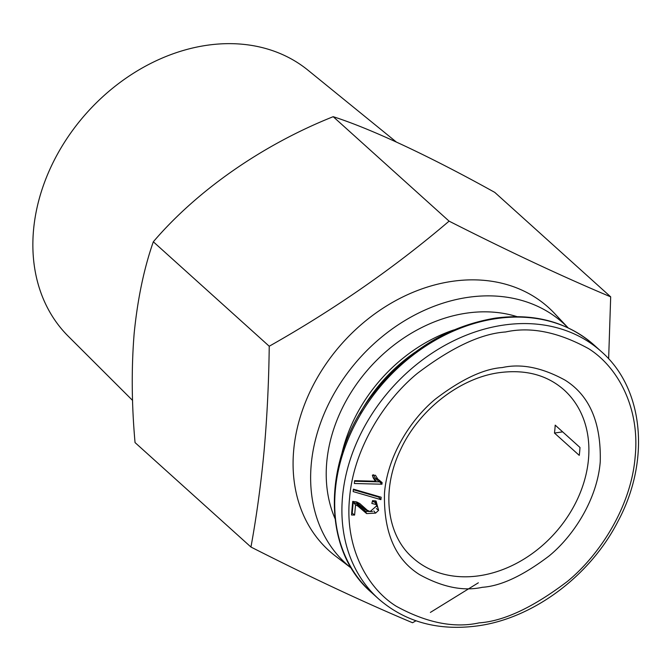 <?xml version="1.0" encoding="UTF-8"?>
<svg xmlns="http://www.w3.org/2000/svg" width="671" height="671" viewBox="0 0 671 671"><rect width="100%" height="100%" fill="white"/><g stroke="black" fill="none" stroke-linecap="round" stroke-linejoin="round"><path stroke-width="1.01" d="M396.234 141.942L307.972 70.187A179.207 141.405 132 0 0 207.037 45.267A179.207 141.405 132 0 0 51.776 165.217A179.207 141.405 132 0 0 68.224 336.213L132.581 400.436M449.092 221.145C394.489 267.67 334.535 309.365 269.23 346.236C268.811 382.076 267.117 416.758 264.148 450.3C261.027 483.69 256.624 515.94 250.954 547.041L135.047 442.583C131.625 404.428 131.34 367.951 134.183 333.16C137.656 298.763 144.03 268.299 153.323 241.778C197.19 190.43 262.353 144.919 333.193 116.687C371.273 128.882 429.801 156.251 494.779 192.392L610.685 296.85C562.181 276.444 508.316 251.206 449.092 221.145L333.193 116.687M351.47 568.278L335.559 556.125A163.791 129.243 -48 0 1 293.697 450.14A163.791 129.243 -48 0 1 452.262 281.334A163.791 129.243 -48 0 1 554.405 313.29L568.136 327.859M250.954 547.041C310.17 577.102 364.034 602.34 412.548 622.747L415.97 620.784M430.379 612.413L478.339 582.805M351.453 568.253A162.038 127.859 -48 0 1 324.714 412.43A162.038 127.859 -48 0 1 468.106 297.328A162.038 127.859 -48 0 1 568.111 327.842M334.98 518.49A144.517 114.036 -48 0 1 466.672 313.131A144.517 114.036 -48 0 1 516.913 316.62M608.639 358.842L610.685 296.85M269.23 346.236L153.323 241.778M341.69 454.351A144.517 114.036 -48 0 1 453.814 329.939M359.899 413.453A142.764 112.653 -48 0 1 415.022 352.283M555.194 425.137A112.988 89.159 -48 0 1 554.472 433.047L579.258 455.374A112.988 89.159 132 0 0 579.979 447.473L555.194 425.137M554.472 433.047L562.65 431.864M354.607 480.671L354.347 483.497L381.967 484.21L382.118 482.583L377.756 479.019L375.45 475.269L372.371 475.194L373.277 478.004L375.374 481.224L354.607 480.671M353.382 489.151L353.164 491.591L380.927 499.652L381.145 497.211L353.382 489.151M370.115 511.57L367.347 510.304L359.807 503.577L356.754 501.975L352.72 501.396L351.487 514.976L354.607 515.06L355.529 504.869L357.828 506.043L366.634 513.592L375.617 513.105L378.612 510.337L376.087 501.036L372.573 500.625L371.835 503.443L376.054 504.525L376.909 505.632L370.115 511.57L367.666 510.841M354.556 481.241L379.627 481.887L381.967 484.21M375.374 481.224L376.062 480.704L372.891 476.98M382.118 482.583L378.192 480.956L375.466 478.205L373.227 474.674M353.332 489.721L378.612 497.06L380.927 499.652M378.612 497.06L378.662 496.49M351.688 512.719L354.607 515.06M355.697 501.707L365.183 509.608L368.153 510.975M376.909 505.632L375.055 502.361L372.388 501.321M375.005 500.776L377.152 506.907M372.489 511.545L365.536 511.369L356.796 503.862L353.214 502.26L355.529 504.869M352.267 512.736L353.214 502.26M502.369 367.549C483.757 368.79 461.514 379.232 435.647 398.884C410.946 419.09 387.469 455.785 384.5 493.017C383.493 532.162 395.202 559.379 419.652 574.678C442.583 587.268 463.485 591.47 482.374 587.293C500.985 586.043 523.229 575.601 549.096 555.957C573.789 535.743 597.274 499.056 600.243 461.816C601.25 422.671 589.532 395.454 565.091 380.163C542.16 367.574 521.25 363.363 502.369 367.549M479.094 575.785A112.988 89.159 -48 0 1 412.732 557.752C386.764 535.299 380.876 490.392 400.545 449.746C418.847 409.721 460.314 377.706 499.627 372.615C525.678 369.276 547.142 375.03 564.017 389.885A112.988 89.159 -48 0 1 577.916 498.15A112.988 89.159 -48 0 1 479.094 575.785M503.644 325.074A166.416 131.315 132 0 0 358.088 439.413A166.416 131.315 132 0 0 378.561 598.876C405.276 622.076 438.255 631.084 477.492 625.9C533.26 618.436 590.254 575.894 618.117 521.09C650.568 460.482 643.825 388.551 601.384 351.638A166.416 131.315 132 0 0 503.644 325.074M479.136 622.864C454.141 628.392 426.462 622.831 396.108 606.165C367.473 588.282 344.517 547.528 349.574 498.067C353.508 448.782 384.592 400.21 417.287 373.453C451.524 347.452 480.964 333.621 505.607 331.977C530.602 326.441 558.28 332.011 588.635 348.677C617.27 366.559 640.218 407.314 635.16 456.766C631.235 506.06 600.151 554.632 567.456 581.38C533.219 607.389 503.778 621.212 479.136 622.864M378.561 598.876L371.365 592.392A166.416 131.315 -48 0 1 350.891 432.929A166.416 131.315 -48 0 1 496.448 318.591A166.416 131.315 -48 0 1 594.187 345.154L601.384 351.638M377.756 479.019L375.466 478.205M380.373 481.669L378.192 480.956M357.618 502.864L359.807 503.577M362.197 506.991L364.445 507.754M365.183 509.608L367.347 510.304M375.055 502.361L376.054 504.525M376.356 508.543L378.612 510.337M373.755 510.933L375.617 513.105M365.536 511.369L366.634 513.592M359.908 506.538L360.864 508.668M356.796 503.862L357.828 506.043M371.365 592.392C321.635 549.792 322.281 460.029 371.709 395.647C405.125 352.225 446.307 326.391 495.265 318.129C534.493 312.946 567.473 321.954 594.187 345.154"/></g></svg>
